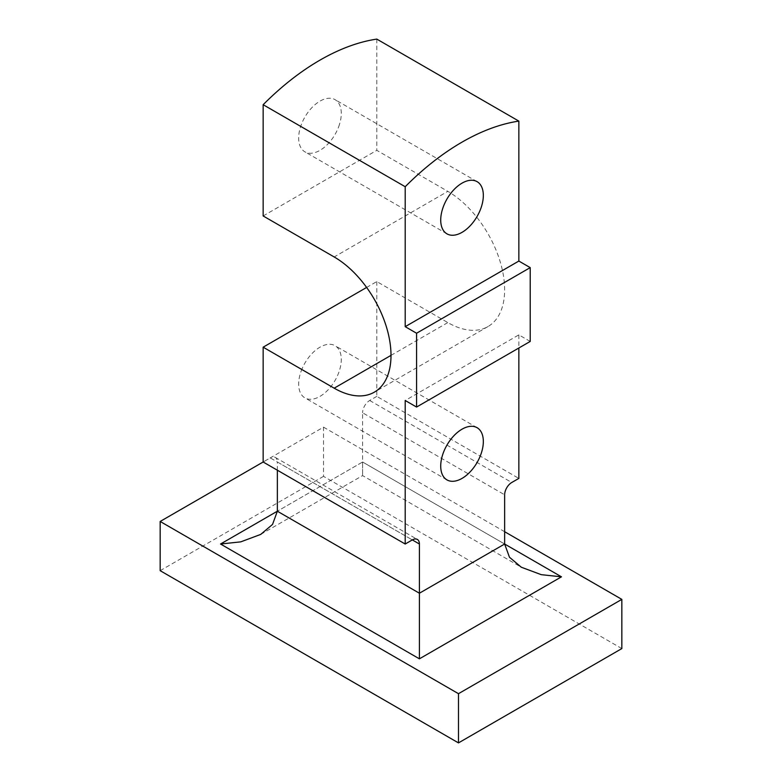 <?xml version="1.0" encoding="UTF-8"?>
<svg xmlns="http://www.w3.org/2000/svg" width="782" height="782" viewBox="0 0 782 782"><rect width="100%" height="100%" fill="white"/><g stroke="black" fill="none" stroke-linecap="round" stroke-linejoin="round"><path stroke-width="0.59" stroke-dasharray="3.91 2.93" d="M530.216 341.441L518.847 334.872L405.203 400.492M366.621 287.444L376.797 281.569L447.822 322.575A80.36 46.392 -120 0 0 487.997 326.553A80.36 46.392 -120 0 0 500.314 262.166A80.36 46.392 -120 0 0 447.822 191.355L334.178 256.965M263.153 215.959L376.797 150.34L447.822 191.355M376.797 39.1L376.797 150.34M338.674 126.743A30.136 17.399 120 0 0 335.038 99.646A30.136 17.399 120 0 0 301.275 124.739A30.136 17.399 120 0 0 304.902 151.835A30.136 17.399 120 0 0 338.674 126.743M301.275 370.785A30.136 17.399 -60 0 1 335.038 345.683A30.136 17.399 -60 0 1 338.674 372.779A30.136 17.399 -60 0 1 304.902 397.882A30.136 17.399 -60 0 1 301.275 370.785M621.837 648.581L323.523 476.355L323.523 427.148L263.153 462.006L270.259 457.9L412.31 539.912L277.356 461.996A10.049 5.797 120 0 0 275.274 457.402A10.049 5.797 120 0 0 270.259 457.9M323.523 476.355L160.163 570.674M323.523 427.148L504.644 531.711M518.847 334.872L518.847 348M376.797 281.569L376.797 396.386L518.847 478.408M362.594 462.006L504.644 544.018L362.594 462.006L277.356 511.213L362.594 462.006C362.594 474.909 362.594 484.576 362.594 462.006C362.594 474.909 362.594 484.576 362.594 462.006L362.594 412.788L504.644 494.81M376.797 396.386L369.69 400.492A10.049 5.797 120 0 0 362.594 412.788M277.356 470.197L277.356 461.996M391 355.38L447.822 322.575M369.69 400.492L511.741 482.504M487.997 326.553L374.353 392.163M477.098 427.705L335.038 345.683M446.962 479.894L304.902 397.882M446.962 233.847L304.902 151.835M477.098 181.659L335.038 99.646M260.719 534.409L362.594 475.593L521.281 567.214M275.274 457.402L417.334 539.414"/><path stroke-width="1.17" d="M518.847 121.112A231.032 133.39 120 0 0 405.203 186.722L263.153 104.71A231.032 133.39 120 0 1 376.797 39.1L518.847 121.112L518.847 261.061L530.216 267.62L530.216 341.441L416.571 407.051L405.203 400.492L405.203 544.018L412.31 539.912L419.406 544.018A10.049 5.797 120 0 0 417.334 539.414A10.049 5.797 120 0 0 412.31 539.912M530.216 267.62L416.571 333.24L416.571 407.051M518.847 261.061L405.203 326.671L416.571 333.24M263.153 104.71L263.153 215.959L334.178 256.965A80.36 46.392 -120 0 1 386.679 327.775A80.36 46.392 -120 0 1 374.353 392.163A80.36 46.392 -120 0 1 334.178 388.185L263.153 347.179L366.621 287.444M405.203 186.722L405.203 326.671M443.326 206.751A30.136 17.399 120 0 0 446.962 233.847A30.136 17.399 120 0 0 480.725 208.755A30.136 17.399 120 0 0 477.098 181.659A30.136 17.399 120 0 0 443.326 206.751M443.326 452.798A30.136 17.399 -60 0 1 477.098 427.705A30.136 17.399 -60 0 1 480.725 454.801A30.136 17.399 -60 0 1 446.962 479.894A30.136 17.399 -60 0 1 443.326 452.798M160.163 521.457L458.477 693.693L458.477 742.9L160.163 570.674L160.163 521.457L263.153 462.006L405.203 544.018M504.644 531.711L621.837 599.374L621.837 648.581L458.477 742.9M621.837 599.374L458.477 693.693M263.153 347.179L263.153 461.996M518.847 348L518.847 478.408L511.741 482.504A10.049 5.797 120 0 0 504.644 494.81L504.644 544.018L561.466 576.823L541.252 574.672L521.281 567.214L509.453 557.224L504.644 544.018L419.406 593.225L419.406 544.018M220.534 544.018L419.406 658.835L419.406 593.225L277.356 511.213L220.534 544.018L240.748 541.867L260.719 534.409L272.547 524.419L277.356 511.213L277.356 470.197M334.178 388.185L391 355.38M419.406 658.835L561.466 576.823"/></g></svg>

